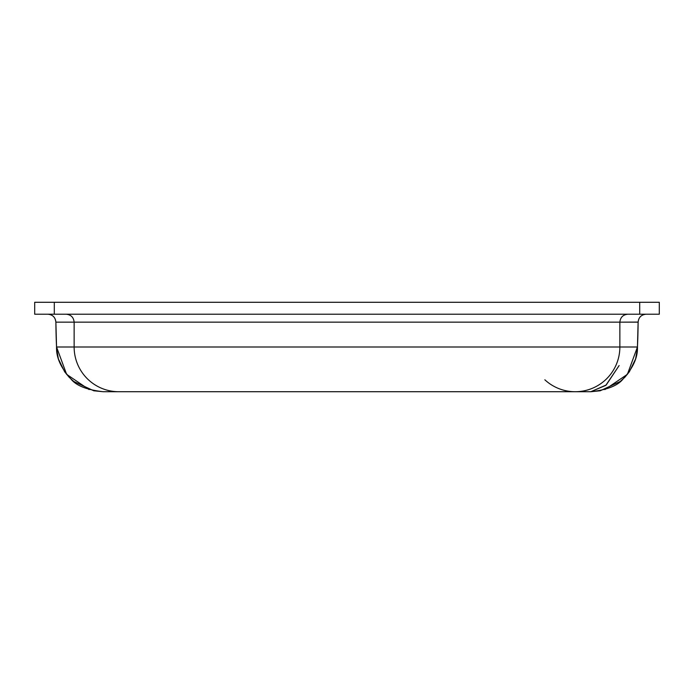 <?xml version="1.0" encoding="UTF-8"?>
<svg xmlns="http://www.w3.org/2000/svg" width="694" height="694" viewBox="0 0 694 694"><rect width="100%" height="100%" fill="white"/><g stroke="black" fill="none" stroke-linecap="round" stroke-linejoin="round"><path stroke-width="1.04" d="M637.456 348.267L637.448 347A48.771 2.698 -90 0 0 638.116 322.155C638.619 317.366 641.265 314.712 646.053 314.209C641.265 314.712 638.619 317.366 638.116 322.155L637.448 347L619.863 347L619.863 322.155L638.15 322.085L637.456 348.249L635.6 358.954L629.337 371.793L624.895 377.206L620.202 381.5L600.232 390.774L590.802 391.72L606.183 385.023L619.126 365.573L605.819 385.352L590.802 391.72C607.103 389.889 617.86 385.638 623.082 378.976C633.084 368.028 637.873 357.375 637.448 347L619.863 347A44.72 44.65 90 0 1 544.851 379.792M659.3 314.209L639.703 314.209L639.703 302.28L659.3 302.28L659.3 314.209L639.703 314.209L639.703 302.28L34.7 302.28L54.297 302.28L54.297 314.209L639.703 314.209L34.7 314.209L54.297 314.209L54.297 302.28L659.3 302.28L659.3 314.209M34.7 314.209L34.7 302.28L34.7 314.209M118.787 391.72A44.72 44.65 -90 0 1 74.137 347L56.552 347C56.127 357.375 60.916 368.028 70.918 378.976C76.14 385.638 86.897 389.889 103.198 391.72L118.787 391.72A44.72 44.65 90 0 1 74.137 347L56.552 347L55.884 322.155L74.137 322.155L74.137 347L619.863 347L619.863 322.155L74.137 322.155L74.137 347L619.863 347A44.72 44.65 -90 0 1 575.213 391.72L118.787 391.72M56.674 349.472L56.674 349.49A24.845 16.682 -2.9 0 1 56.552 348.31A24.845 16.682 -2.9 0 1 56.552 347A48.771 2.698 90 0 1 55.884 322.155C55.39 317.366 52.744 314.72 47.947 314.209C52.735 314.712 55.381 317.366 55.884 322.155L56.544 348.249L58.4 358.954L64.663 371.793L69.105 377.206L73.807 381.5L93.777 390.783L103.198 391.72M89.11 389.577L66.615 374.335L56.552 347L56.544 348.267M604.89 389.577L627.385 374.335L637.448 347A24.845 16.682 2.9 0 1 637.448 348.31A24.845 16.682 2.9 0 1 637.326 349.49L637.326 349.472M638.116 322.155L619.863 322.155C620.367 317.366 623.012 314.712 627.801 314.209C623.012 314.712 620.367 317.366 619.863 322.155L74.137 322.155C73.633 317.366 70.988 314.712 66.199 314.209C70.996 314.72 73.642 317.366 74.137 322.155L55.884 322.155M590.802 391.72L575.213 391.72M638.15 322.085C638.671 317.305 641.317 314.686 646.097 314.209M55.85 322.085C55.329 317.305 52.683 314.686 47.903 314.209"/></g></svg>
